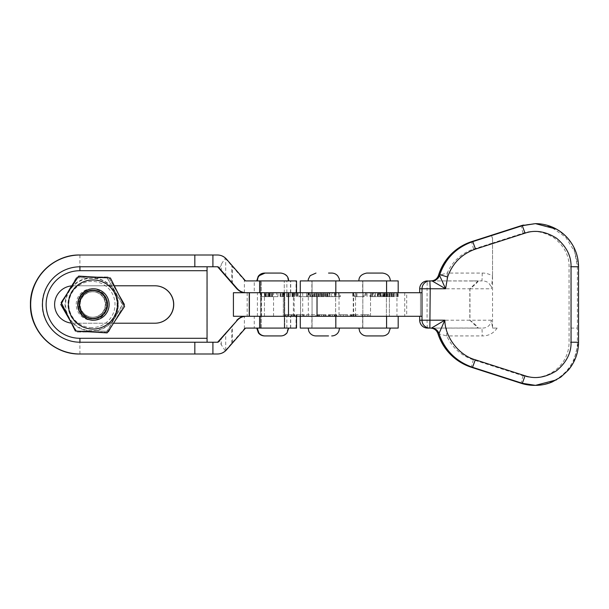 <?xml version="1.0" encoding="UTF-8"?>
<svg xmlns="http://www.w3.org/2000/svg" width="609" height="609" viewBox="0 0 609 609"><rect width="100%" height="100%" fill="white"/><g stroke="black" fill="none" stroke-linecap="round" stroke-linejoin="round"><path stroke-width="0.46" stroke-dasharray="3.04 2.28" d="M272.459 328.076L288.179 328.076L272.459 328.076M272.459 335.932L264.603 335.932L272.459 335.932M272.459 280.924L288.179 280.924L272.459 280.924M280.81 273.068L264.603 273.068M155.036 323.204L73.202 323.204A18.704 18.704 90 0 1 54.498 304.5A18.704 18.704 90 0 1 73.202 285.796L155.036 285.796M206.938 270.708L206.938 338.292L79.802 338.292A33.792 33.784 -90 0 1 46.018 304.5A33.792 33.784 -90 0 1 79.802 270.708L206.938 270.708L207.09 266.78L79.954 266.78A37.72 37.72 90 0 0 42.234 304.5A37.72 37.72 90 0 0 79.954 342.22L80.182 342.22M272.573 316.284L260.675 316.284L272.573 316.284M272.345 328.076L284.251 328.076L272.345 328.076M272.573 280.924L260.675 280.924L272.573 280.924M272.345 292.716L284.251 292.716L272.345 292.716M273.068 316.284L261.162 316.284L273.068 316.284M272.84 328.076L284.738 328.076L272.84 328.076M273.068 280.924L261.162 280.924L273.068 280.924M272.84 292.716L284.738 292.716L272.84 292.716M194.827 354.004L217.131 354.004C220.085 354.035 222.787 352.931 225.231 350.693L244.925 328.076L254.257 328.076L254.257 316.284L245.556 316.284M225.231 350.693L221.28 344.778L219.27 340.332M296.492 292.716L296.492 296.644L280.125 296.644L296.834 296.644L296.834 292.716L254.257 292.716L254.257 280.924L296.522 280.924M254.257 316.284L304.546 316.284L296.012 316.284L296.514 316.284L296.514 314.716L300.519 314.716L300.519 316.284M296.522 328.076L254.257 328.076M254.257 280.924L245.541 280.924M244.925 328.076L245.541 328.076M244.925 280.924L225.231 258.307C222.787 256.069 220.085 254.965 217.131 254.996L217.443 254.996M217.131 254.996L194.827 254.996M246.196 292.716L254.257 292.716M219.27 268.668L221.28 264.222L225.231 258.307M206.946 266.78L218.091 266.78M80.182 266.78L79.954 266.78C59.796 266.262 41.716 284.342 42.234 304.5C41.716 324.658 59.796 342.738 79.954 342.22L207.09 342.22L206.938 338.292M206.946 342.22L218.091 342.22M114.332 285.796L73.316 285.796A18.704 18.704 90 0 0 72.174 285.834M113.548 323.204L73.202 323.204M71.367 323.097A18.704 18.704 90 0 0 73.316 323.204M272.954 328.076L257.234 328.076L272.954 328.076M265.09 335.932L280.81 335.932M272.954 280.924L257.234 280.924L272.954 280.924M272.954 273.068L265.09 273.068M314.457 328.076L339.563 328.076L314.457 328.076M314.457 280.924L339.563 280.924L314.457 280.924M331.707 273.068L328.54 273.068M316.809 328.076L335.635 328.076L316.809 328.076M316.809 280.924L335.635 280.924L316.809 280.924M374.611 328.076L390.331 328.076L374.611 328.076M366.755 335.932L382.475 335.932M374.611 280.924L390.331 280.924L374.611 280.924M382.475 273.068L366.755 273.068M91.913 288.788A15.712 15.712 90 0 0 76.201 304.5A15.712 15.712 90 0 0 91.913 320.212A15.712 15.712 90 0 0 107.633 304.5A15.712 15.712 90 0 0 91.913 288.788M91.913 327.604A23.104 23.104 -90 0 1 68.817 304.5A23.104 23.104 -90 0 1 91.913 281.396A23.104 23.104 -90 0 1 115.017 304.5A23.104 23.104 -90 0 1 91.913 327.604M91.883 330.748A26.248 26.248 -90 0 1 65.643 304.5A26.248 26.248 -90 0 1 91.883 278.252A26.248 26.248 -90 0 1 118.131 304.5A26.248 26.248 -90 0 1 91.883 330.748M107.085 277.864L122.47 304.5L107.085 331.136L76.331 331.136L60.953 304.5L76.331 277.864L107.268 277.864L76.331 277.864M76.506 277.864L61.128 304.5L76.506 331.136L107.268 331.136L122.645 304.5L107.268 277.864M114.766 291.178A26.636 26.636 90 0 0 68.627 291.178A26.636 26.636 90 0 0 68.627 317.822A26.636 26.636 -90 0 0 91.693 331.136A26.636 26.636 90 0 0 114.766 291.178M99.747 317.03A14.464 14.464 90 0 0 105.037 297.268A14.464 14.464 90 0 0 85.275 291.97A14.464 14.464 90 0 0 79.985 311.732A14.464 14.464 90 0 0 99.747 317.03M86.151 293.469A12.736 12.736 -90 0 1 104.824 301.204A12.736 12.736 -90 0 1 92.522 317.236A12.736 12.736 -90 0 1 86.151 293.469M85.808 292.602A13.733 13.733 -90 0 1 104.573 297.634A13.733 13.733 -90 0 1 99.549 316.398A13.733 13.733 -90 0 1 80.784 311.366A13.733 13.733 -90 0 1 85.808 292.602M99.031 315.531A12.736 12.736 90 0 0 92.659 291.764A12.736 12.736 90 0 0 80.358 307.796A12.736 12.736 90 0 0 99.031 315.531M80.236 283.231A24.558 24.558 90 0 0 71.245 316.779A24.558 24.558 90 0 0 104.786 325.769A24.558 24.558 90 0 0 113.776 292.221A24.558 24.558 90 0 0 80.236 283.231M69.533 319.451L76.757 332.004L108.516 332.004L76.673 332.004L70.408 321.187M60.793 304.5L67.157 293.439M71.519 285.887L76.673 276.996L108.432 276.996L124.305 304.5L108.432 332.004M80.403 283.231A24.558 24.558 90 0 0 71.413 316.779A24.558 24.558 90 0 0 104.954 325.769A24.558 24.558 90 0 0 113.944 292.221A24.558 24.558 90 0 0 80.403 283.231M118.991 295.106L108.516 276.996L76.757 276.996L60.885 304.5M108.516 332.004L124.305 304.5M107.23 305.36A14.464 14.464 90 0 0 93.657 290.059A14.464 14.464 90 0 0 78.348 303.64A14.464 14.464 90 0 0 91.929 318.941A14.464 14.464 90 0 0 107.23 305.36M80.084 303.739A12.736 12.736 -90 0 1 92.804 291.764A12.736 12.736 -90 0 1 105.517 305.261A12.736 12.736 -90 0 1 92.804 317.236A12.736 12.736 -90 0 1 80.084 303.739M79.246 303.678A13.733 13.733 -90 0 1 93.778 290.79A13.733 13.733 -90 0 1 106.666 305.322A13.733 13.733 -90 0 1 92.134 318.21A13.733 13.733 -90 0 1 79.246 303.678M105.654 305.261A12.736 12.736 90 0 0 92.941 291.764A12.736 12.736 90 0 0 80.228 303.739A12.736 12.736 90 0 0 92.941 317.236A12.736 12.736 90 0 0 105.654 305.261M68.277 303.031A24.558 24.558 90 0 0 91.327 329.012A24.558 24.558 90 0 0 117.301 305.969A24.558 24.558 90 0 0 94.258 279.988A24.558 24.558 90 0 0 68.277 303.031M124.617 306.396L107.039 332.902M78.622 276.098L110.32 277.993L124.533 306.396M276.593 296.644L261.626 296.644L276.593 296.644L276.593 292.716L261.626 292.716L276.593 292.716M261.626 296.644L261.626 292.716M260.294 296.644L277.917 296.644L260.294 296.644L260.294 292.716L277.917 292.716L260.294 292.716M277.917 296.644L277.917 292.716M406.69 316.284L370.538 316.284L406.69 316.284L406.69 292.716L389.402 292.716L406.69 292.716M300.602 316.284L264.458 316.284L300.602 316.284L300.602 292.716L283.322 292.716L309.06 292.716L309.06 296.644L298.121 296.644L298.121 292.716L300.602 292.716L300.602 296.644L307.834 296.644L307.834 292.716L299.323 292.716L299.323 296.644L300.602 296.644M386.403 292.716L386.403 316.284L362.827 316.284L386.403 316.284L362.827 316.284L386.403 316.284L386.403 328.076L362.827 328.076L386.403 328.076L386.403 280.924L362.827 280.924L386.403 280.924L386.403 292.716L362.827 292.716L362.827 328.076L362.827 280.924L362.827 292.716L386.403 292.716M284.251 292.716L284.251 316.284L260.675 316.284L284.251 316.284L284.251 328.076L284.251 280.924L284.251 292.716L260.675 292.716L260.675 328.076L260.675 280.924L260.675 292.716L284.251 292.716M294.878 292.716L295.266 292.716L295.266 296.644L294.878 296.644L294.878 292.716M282.979 292.716L283.665 292.716L283.665 296.644L282.979 296.644L282.979 292.716M292.145 292.716L292.899 292.716L292.899 296.644L292.145 296.644L292.145 292.716M308.717 292.716L315.47 292.716L315.47 296.644L315.409 292.716L314.061 292.716L323.988 292.716L323.988 296.644L323.927 292.716L322.58 292.716L327.756 292.716L320.235 292.716L320.235 296.644L321.141 296.644L321.141 292.716L311.724 292.716L311.724 296.644L312.63 296.644L312.63 292.716L313.125 292.716L307.948 292.716L308.717 292.716L308.717 296.644L310.148 296.644L310.148 292.716M310.148 296.644L327.756 296.644L320.304 296.644L320.304 292.716L321.141 292.716M321.141 296.644L311.785 296.644L311.785 292.716L312.63 292.716M366.131 292.716L353.684 292.716L367.052 292.716L367.052 296.644L366.131 296.644L366.131 292.716M363.208 296.644L352.801 296.644L352.801 292.716L353.684 292.716L353.684 296.644L363.208 296.644L363.208 292.716M379.11 292.716L385.862 292.716L385.862 296.644L385.801 292.716L384.462 292.716L394.381 292.716L394.381 296.644L394.32 292.716L392.972 292.716L398.149 292.716L390.628 292.716L390.628 296.644L391.534 296.644L391.534 292.716L382.117 292.716L382.117 296.644L383.023 296.644L383.023 292.716L383.525 292.716L378.349 292.716L379.11 292.716L379.11 296.644L380.549 296.644L380.549 292.716M380.549 296.644L398.149 296.644L390.696 296.644L390.696 292.716L391.534 292.716M391.534 296.644L382.186 296.644L382.186 292.716L383.023 292.716M370.538 292.716L389.402 292.716L370.538 292.716L370.538 316.284L353.25 316.284L370.538 316.284L370.538 292.716M264.458 292.716L283.322 292.716L264.458 292.716L264.458 316.284L247.17 316.284L264.458 316.284L264.458 292.716M249.134 292.716L249.134 316.284L233.422 316.284L233.422 292.716L420.438 292.716L249.248 292.716M374.573 292.716L384.073 292.716L369.967 292.716L375.273 292.716L374.573 292.716L374.573 296.644L373.325 296.644L373.325 292.716M373.325 296.644L380.328 296.644L380.328 292.716L380.008 296.644L379.673 292.716M334.98 292.716L329.591 292.716L329.591 296.644L329.72 292.716L335.962 292.716L324.399 292.716L334.486 292.716L334.486 296.644L334.28 292.716L328.114 292.716L340.454 292.716L338.65 292.716L338.68 296.644L338.65 292.716L334.98 292.716L334.98 296.644L329.72 296.644L332.613 296.644L332.613 292.716M332.613 296.644L336.305 296.644L336.305 292.716L335.962 296.644L329.058 296.644L329.058 292.716M329.058 296.644L334.28 296.644L327.817 296.644L327.817 292.716L328.114 296.644L335.353 296.644L335.353 292.716M309.814 292.716L297.375 292.716L310.742 292.716L310.742 296.644L309.814 296.644L309.814 292.716M306.89 296.644L296.484 296.644L296.484 292.716L297.375 292.716L297.375 296.644L306.89 296.644L306.89 292.716M354.918 316.284L350.008 316.284L357.552 316.284L354.918 316.284L354.918 314.716L358.153 314.716L358.153 316.284M332.316 316.284L336.708 316.284L328.373 316.284L332.316 316.284L332.316 314.716L334.92 314.716L334.92 316.284M315.865 316.284L306.533 316.284L315.865 316.284L315.865 314.716L306.533 314.716L306.533 316.284L306.533 314.716L315.865 314.716L315.865 316.284M293.629 316.284L284.898 316.284L294.825 316.284L293.629 316.284L293.629 314.716L293.629 316.284M321.598 316.284L325.99 316.284L317.654 316.284L321.598 316.284L321.598 314.716L324.201 314.716L324.201 316.284M347.632 316.284L339.091 316.284L347.632 316.284L347.632 314.716L343.4 314.716L343.4 316.284L340.682 316.284L343.4 316.284L343.4 314.716L339.091 314.716L339.091 316.284M369.069 316.284L360.536 316.284L369.069 316.284L369.069 314.716L364.844 314.716L364.844 316.284L362.119 316.284L364.844 316.284L364.844 314.716L360.536 314.716L360.536 316.284M422.007 292.716L419.692 292.716L420.454 292.716L420.438 316.284L419.692 316.284L422.007 316.284M420.438 292.716L420.438 316.284L420.454 292.716L249.378 292.716M294.398 314.716L293.629 314.716L294.398 314.716L294.398 316.284M291.475 314.716L294.825 314.716L294.825 316.284L294.825 314.716L291.049 314.716L291.049 316.284L291.049 314.716L291.475 314.716L291.475 316.284M288.24 314.716L292.244 314.716L292.244 316.284L292.244 314.716L287.478 314.716L287.478 316.284L287.478 314.716L288.24 314.716L288.24 316.284M285.317 314.716L288.666 314.716L288.666 316.284L288.666 314.716L284.898 314.716L284.898 316.284L284.898 314.716L285.317 314.716L285.317 316.284M286.085 314.716L286.085 316.284L286.085 314.716M285.263 314.716L285.263 316.284M284.898 314.716L284.898 316.284L284.898 314.716M288.666 314.716L288.666 316.284L288.666 314.716M288.301 314.716L288.301 316.284M287.478 314.716L287.478 316.284L287.478 314.716M292.244 314.716L292.244 316.284L292.244 314.716M291.414 314.716L291.414 316.284M291.049 314.716L291.049 316.284L291.049 314.716M294.825 314.716L294.825 316.284L294.825 314.716M294.459 314.716L294.459 316.284M300.519 314.716L303.358 314.716L303.358 316.284M303.358 314.716L296.21 314.716L296.21 316.284M296.21 314.716L300.29 314.716L300.29 316.284L398.187 316.284L300.275 316.284M300.29 314.716L303.008 314.716L303.008 316.284M303.008 314.716L303.853 314.716L303.853 316.284M303.853 314.716L304.15 316.284M304.15 314.716L303.739 314.716L303.739 316.284M303.739 314.716L300.153 314.716L300.153 316.284M300.153 314.716L297.405 314.716L297.405 316.284M297.405 314.716L300.854 314.716L300.854 316.284M300.854 314.716L304.546 314.716L304.546 316.284M304.546 314.716L300.458 314.716L300.458 316.284M300.458 314.716L297.793 314.716L297.793 316.284M297.793 314.716L296.705 314.716L296.705 316.284M296.705 314.716L296.012 314.716L296.012 316.284M296.012 314.716L296.514 314.716M324.201 314.716L321.499 314.716L321.499 316.284M321.499 314.716L319.047 314.716L319.047 316.284M319.047 314.716L319.634 314.716L319.634 316.284M319.634 314.716L318.865 314.716L318.865 316.284M318.865 314.716L317.852 314.716L317.852 316.284M317.852 314.716L321.818 314.716L321.818 316.284M321.818 314.716L325.792 314.716L325.792 316.284M325.792 314.716L323.859 314.716L323.859 316.284M323.859 314.716L318.644 314.716L318.644 316.284M318.644 314.716L323.569 314.716L323.569 316.284M323.569 314.716L325.488 314.716L325.488 316.284L325.488 314.716L325.99 314.716L325.99 316.284M325.99 314.716L317.654 314.716L317.654 316.284L317.654 314.716L321.598 314.716M334.92 314.716L332.217 314.716L332.217 316.284M332.217 314.716L329.773 314.716L329.773 316.284M329.773 314.716L330.36 314.716L330.36 316.284M330.36 314.716L329.583 314.716L329.583 316.284M329.583 314.716L328.571 314.716L328.571 316.284M328.571 314.716L332.544 314.716L332.544 316.284M332.544 314.716L336.511 314.716L336.511 316.284M336.511 314.716L334.585 314.716L334.585 316.284M334.585 314.716L329.362 314.716L329.362 316.284M329.362 314.716L334.288 314.716L334.288 316.284M334.288 314.716L336.214 314.716L336.214 316.284L336.206 314.716L336.708 314.716L336.708 316.284M336.708 314.716L328.373 314.716L328.373 316.284L328.373 314.716L332.316 314.716M339.091 314.716L347.632 314.716M343.4 314.716L340.682 314.716L343.4 314.716L343.4 316.284L343.4 314.716M346.041 314.716L346.041 316.284M340.682 314.716L340.682 316.284M358.153 314.716L353.7 314.716L353.7 316.284M353.7 314.716L350.008 314.716L350.008 316.284M350.008 314.716L350.944 314.716L350.944 316.284M350.944 314.716L351.796 314.716L351.796 316.284L351.462 314.716L351.462 316.284L351.462 314.716L353.502 314.716L353.502 316.284M353.502 314.716L356.562 314.716L356.562 316.284M356.562 314.716L352.794 314.716L352.794 316.284L352.794 314.716L355.968 314.716L355.968 316.284M355.968 314.716L353.38 314.716L353.38 316.284M353.38 314.716L351.081 314.716L351.081 316.284M351.081 314.716L350.213 314.716L350.213 316.284M350.213 314.716L353.837 314.716L353.837 316.284M353.837 314.716L357.552 314.716L357.552 316.284M357.552 314.716L354.918 314.716M360.536 314.716L369.069 314.716M364.844 314.716L362.119 314.716L364.844 314.716L364.844 316.284L364.844 314.716M367.478 314.716L367.478 316.284M362.119 314.716L362.119 316.284M385.04 296.644L385.04 292.716M384.462 296.644L384.462 292.716M384.728 296.644L384.728 292.716M389.638 296.644L389.638 292.716M389.372 296.644L389.372 292.716M388.786 296.644L388.786 292.716M387.446 296.644L387.446 292.716M384.812 296.644L384.812 292.716M391.686 296.644L391.686 292.716M393.559 296.644L393.559 292.716M392.972 296.644L392.972 292.716M393.239 296.644L393.239 292.716M398.149 296.644L398.149 292.716M397.883 296.644L397.883 292.716M397.296 296.644L397.296 292.716M395.957 296.644L395.957 292.716M392.036 296.644L392.036 292.716M391.77 296.644L391.77 292.716M386.86 296.644L386.86 292.716M387.126 296.644L387.126 292.716M387.628 296.644L387.628 292.716M389.06 296.644L389.06 292.716M391.42 296.644L391.42 292.716M384.545 296.644L384.545 292.716M383.023 296.644L383.525 296.644L383.525 292.716M383.525 296.644L383.259 292.716M383.259 296.644L378.349 296.644L378.349 292.716M378.349 296.644L378.615 292.716M378.615 296.644L379.11 296.644M372.784 296.644L372.784 292.716M377.824 296.644L377.824 292.716M379.673 296.644L379.94 292.716M379.94 296.644L384.073 296.644L384.073 292.716M384.073 296.644L383.807 292.716M383.807 296.644L383.472 292.716M383.472 296.644L381.843 296.644L381.843 292.716M381.843 296.644L371.673 296.644L371.673 292.716M371.673 296.644L369.967 296.644L369.967 292.716M369.967 296.644L371.703 296.644L371.703 292.716M371.703 296.644L370.714 296.644L370.714 292.716M370.714 296.644L370.379 292.716M370.379 296.644L370.645 292.716M370.645 296.644L375.273 296.644L375.273 292.716M375.273 296.644L375.007 292.716M375.007 296.644L374.573 296.644M372.655 296.644L377.298 296.644L372.655 296.644L372.655 292.716L371.749 292.716L377.298 292.716L372.655 292.716M371.749 296.644L371.749 292.716M377.298 296.644L377.298 292.716M371.878 296.644L371.878 292.716M356.646 296.644L356.646 292.716M355.633 296.644L354.438 296.644L354.438 292.716L365.377 292.716L365.377 296.644L355.633 296.644L364.152 296.644L364.152 292.716L355.633 292.716L355.633 296.644M356.912 296.644L356.912 292.716M362.941 296.644L362.941 292.716M325.777 296.644L325.777 292.716M324.399 296.644L324.399 292.716M325.427 296.644L325.427 292.716M326.051 296.644L326.051 292.716M329.416 296.644L329.416 292.716M331.212 296.644L331.212 292.716M335.353 296.644L338.711 296.644L338.711 292.716M338.711 296.644L340.454 296.644L340.454 292.716M340.454 296.644L339.396 296.644L339.396 292.716M339.396 296.644L334.98 296.644M314.647 296.644L314.647 292.716M314.061 296.644L314.061 292.716M314.328 296.644L314.328 292.716M319.245 296.644L319.245 292.716M318.979 296.644L318.979 292.716M318.393 296.644L318.393 292.716M317.053 296.644L317.053 292.716M314.419 296.644L314.419 292.716M321.293 296.644L321.293 292.716M323.158 296.644L323.158 292.716M322.58 296.644L322.58 292.716M322.846 296.644L322.846 292.716M327.756 296.644L327.756 292.716M327.49 296.644L327.49 292.716M326.904 296.644L326.904 292.716M325.564 296.644L325.564 292.716M321.643 296.644L321.643 292.716M321.377 296.644L321.377 292.716M316.467 296.644L316.467 292.716M316.733 296.644L316.733 292.716M317.228 296.644L317.228 292.716M318.667 296.644L318.667 292.716M321.027 296.644L321.027 292.716M314.153 296.644L314.153 292.716M312.63 296.644L313.125 296.644L313.125 292.716M313.125 296.644L312.866 292.716M312.866 296.644L307.948 296.644L307.948 292.716M307.948 296.644L308.215 292.716M308.215 296.644L308.717 296.644M300.336 296.644L300.336 292.716M306.624 296.644L306.624 292.716M292.663 296.644L292.663 292.716M287.311 296.644L287.311 292.716M284.319 296.644L284.319 292.716M284.053 296.644L284.053 292.716M280.125 296.644L280.125 292.716M280.384 296.644L280.384 292.716M281.038 296.644L281.038 292.716M282.325 296.644L282.325 292.716M286.626 296.644L286.626 292.716M293.081 296.644L293.081 292.716M293.485 296.644L293.485 292.716M293.218 296.644L293.218 292.716M288.308 296.644L288.308 292.716M288.575 296.644L288.575 292.716M289.153 296.644L289.153 292.716M290.508 296.644L290.508 292.716M266.59 296.644L269.757 296.644L269.764 292.716L270.35 292.716L266.59 292.716L272.482 292.716L264.626 292.716L270.35 292.716L269.764 292.716L269.757 296.644L270.35 296.644L270.35 292.716L270.35 296.644L268.896 296.644L268.896 292.716L268.919 296.644L266.59 296.644L266.59 292.716M269.033 296.644L269.033 292.716M268.569 296.644L264.626 296.644L272.482 296.644L268.569 296.644L268.569 292.716M272.086 296.644L271.5 296.644L272.086 296.644L272.086 292.716L271.5 292.716L272.086 292.716L272.086 296.644M272.482 296.644L272.482 292.716L272.482 296.644M271.5 296.644L271.5 292.716L271.5 296.644M269.368 296.644L269.368 292.716L269.368 296.644M270.35 296.644L270.35 292.716L270.35 296.644M266.514 296.644L266.514 292.716M264.626 296.644L264.626 292.716L264.626 296.644M265.029 296.644L265.029 292.716M265.714 296.644L265.714 292.716M267.762 296.644L267.762 292.716M265.28 296.644L265.28 292.716M478.111 281.008L430.974 280.924L481.749 280.924L470.186 280.924L478.134 280.924L469.821 288.788L469.821 320.212L478.134 328.076L470.186 328.076L481.749 328.076L430.441 328.076L478.111 327.992M478.134 281.198C477.091 282.858 474.373 285.385 469.973 288.788L469.973 320.212C474.373 323.623 477.091 326.15 478.134 327.802M491.471 235.264L492.567 238.979L492.544 243.021L492.567 238.545L491.554 235.234M482.214 273.068A7.856 0.464 90 0 1 481.749 280.924C487.238 280.802 490.451 283.421 491.41 288.788L492.529 276.075C489.377 274.02 485.936 273.015 482.214 273.068L447.227 273.068A43.216 43.14 -90 0 1 473.627 249.104L492.529 243.029L492.544 328.076L491.41 320.212C490.451 325.579 487.238 328.198 481.749 328.076A7.856 0.464 90 0 1 482.214 335.932C488.585 335.955 493.549 333.336 497.119 328.076L492.544 328.076M437.917 333.565L446.74 335.932A44 43.924 -90 0 0 473.383 359.82L523.108 375.814A35.269 35.208 -90 0 0 569.08 342.235L569.057 266.765C569.308 256.107 564.49 246.607 554.601 238.271C543.654 231.382 533.157 229.692 523.101 233.186L492.544 243.021L492.529 276.075M312.074 292.716L335.635 292.716L312.059 292.716L312.059 280.924L335.635 280.924L312.059 280.924L312.059 328.076L335.635 328.076L312.059 328.076L312.059 316.284L335.635 316.284L312.059 316.284L312.059 292.716M261.177 292.716L284.738 292.716L261.177 292.716M261.177 316.284L284.738 316.284L261.177 316.284M249.401 316.284L339.023 316.284L339.023 292.716M432.04 280.924L430.997 280.924M556.405 229.098L566.111 236.49L573.236 246.074L578.52 266.765L578.535 342.235L573.259 362.926L566.142 372.51L556.436 379.902M577.393 328.076L577.393 266.765L574.66 251.662L565.594 237.107L550.993 226.997L534.375 223.64L523.436 225.048M339.023 316.284L420.454 316.284M497.119 328.076L492.453 328.076M446.77 280.924A7.856 0.464 90 0 0 447.227 273.068L438.503 275.359M427.548 328.076A7.856 0.464 90 0 1 427.084 320.212L427.084 288.788A7.856 0.464 90 0 1 427.548 280.924M446.275 328.076A7.856 0.464 90 0 1 446.74 335.932L482.214 335.932M303.541 292.716L398.187 292.716L303.541 292.716M300.275 280.924L398.187 280.924M300.275 328.076L398.187 328.076M244.392 328.693L244.392 316.345M232.402 342.54L232.402 325.32M231.755 343.293L231.755 326.074M225.703 350.213L225.703 332.994M221.28 344.778L221.28 338.033M290.523 292.716L290.523 280.924M290.523 328.076L290.523 316.284M290.721 292.716L290.721 280.924M290.721 328.076L290.721 316.284M225.939 259.046L226.396 259.046M225.939 349.954L226.396 349.954M244.392 292.655L244.392 280.307M232.402 283.68L232.402 266.46M231.755 282.926L231.755 265.707M225.703 276.006L225.703 258.787M221.28 270.967L221.28 264.222M79.954 254.996L79.802 270.708M79.954 354.004L79.802 338.292M389.402 292.716L389.402 316.284L389.402 292.716M283.322 292.716L283.322 316.284L283.322 292.716M404.726 292.716L404.726 316.284M294.17 292.716L294.17 316.284M302.703 292.716L302.703 316.284M353.631 292.716L353.631 316.284M396.954 292.716L396.954 316.284M300.115 314.716L300.115 316.284M491.41 320.212L469.973 320.212M469.973 288.788L491.41 288.788M257.401 316.284L257.401 292.716M534.337 385.36A43.125 43.049 90 0 0 577.385 342.235L577.385 328.076L569.08 328.076M578.535 342.235L569.08 342.235M578.52 266.765L569.057 266.765M469.821 320.212L419.7 320.212M419.7 288.788L469.821 288.788M355.549 316.284L355.549 292.716M261.482 316.284L261.482 292.716M273.548 316.284L273.548 292.716M293.386 316.284L293.386 292.716M300.526 316.284L300.526 292.716M308.314 316.284L308.314 292.716M523.101 233.186A7.856 0.464 72.2 0 1 521.167 225.711M523.108 375.814A7.856 0.442 -72.2 0 0 521.159 383.289M473.383 359.82A7.856 0.442 -72.2 0 0 471.442 367.296M473.627 249.104A7.856 0.442 72.2 0 1 471.678 241.628M311.877 292.716L311.877 280.924M362.637 292.716L362.637 280.924M311.877 328.076L311.877 316.284M362.637 328.076L362.637 316.284M288.179 328.076L286.603 332.796C284.997 334.828 282.903 335.871 280.315 335.932M288.179 280.924C287.928 276.372 285.309 273.753 280.315 273.068M261.162 328.076L261.162 280.924L261.162 328.076M296.035 292.716L296.035 280.924M296.035 328.076L296.035 316.284M286.847 292.716L286.847 280.924M286.847 328.076L286.847 316.284M284.738 292.716L284.738 328.076L284.738 292.716M335.635 328.076L335.635 280.924L335.635 328.076M247.17 292.716L247.17 316.284M353.25 292.716L353.25 316.284M380.823 292.716L380.823 296.644M282.903 292.716L282.903 296.644M292.069 292.716L292.069 296.644M492.567 238.545L492.567 238.979"/><path stroke-width="0.91" d="M256.747 280.924L258.208 276.357C259.807 274.233 261.939 273.137 264.603 273.068L280.81 273.068C285.842 273.799 288.46 276.417 288.666 280.924M154.922 323.204A18.704 18.704 90 0 0 173.626 304.5A18.704 18.704 90 0 0 154.922 285.796M113.548 323.204L155.036 323.204A18.704 18.704 90 0 0 173.732 304.5A18.704 18.704 90 0 0 155.036 285.796L114.332 285.796M259.617 292.716L259.617 280.924L296.522 280.924L296.522 292.716L246.196 292.716C242.618 292.64 239.634 291.292 237.236 288.658L218.091 266.78L80.182 266.78A37.72 37.72 90 0 0 42.463 304.5A37.72 37.72 90 0 0 80.182 342.22L218.091 342.22L237.236 320.342L217.626 342.22M80.182 254.996L194.827 254.996L80.182 254.996A49.504 49.504 90 0 0 30.678 304.5A49.504 49.504 90 0 0 80.182 354.004L217.443 354.004C221.014 353.936 223.998 352.581 226.396 349.954L245.541 328.076L296.522 328.076L296.522 316.284L246.196 316.284C242.618 316.36 239.634 317.708 237.236 320.342M246.196 316.284L244.392 316.345C241.872 316.436 239.322 317.769 236.726 320.342M259.617 280.924L245.541 280.924L226.396 259.046C223.998 256.419 221.014 255.064 217.443 254.996L194.827 254.996L194.827 266.78M194.827 342.22L194.827 354.004L79.954 354.004C53.501 354.689 29.765 330.953 30.45 304.5C29.765 278.047 53.501 254.311 79.954 254.996A49.504 49.504 90 0 0 30.45 304.5A49.504 49.504 90 0 0 79.954 354.004L80.182 354.004M246.196 292.716L233.422 292.716L233.422 316.284L249.248 316.284L249.248 292.716L244.392 292.655C241.872 292.564 239.322 291.231 236.726 288.658L217.626 266.78M207.052 270.708L207.052 338.292L79.916 338.292A33.792 33.784 -90 0 1 46.132 304.5A33.792 33.784 -90 0 1 79.916 270.708L207.052 270.708L207.09 266.78M72.174 285.834A18.704 18.704 90 0 0 54.62 304.097A18.704 18.704 90 0 0 71.367 323.097M207.09 342.22L207.052 338.292M288.666 328.076L287.09 332.796C285.492 334.828 283.398 335.871 280.81 335.932L265.09 335.932C262.578 335.879 260.523 334.881 258.924 332.94L257.234 328.076M257.234 280.924L258.033 277.468L259.282 275.641L265.09 273.068L272.954 273.068M328.54 335.932L315.987 335.932L328.54 335.932M328.54 273.068L331.707 273.068C334.196 273.121 336.244 274.103 337.835 276.014L339.236 278.671L339.563 280.924M390.331 328.076L388.755 332.796C387.157 334.828 385.063 335.871 382.475 335.932L366.755 335.932C364.243 335.879 362.188 334.881 360.589 332.94L359.675 331.479L358.899 328.076M358.899 280.924C358.777 276.791 361.396 274.172 366.755 273.068L382.475 273.068C387.461 273.753 390.08 276.372 390.331 280.924M93.428 290.356A14.144 14.144 90 0 0 79.284 304.5A14.144 14.144 90 0 0 93.428 318.644A14.144 14.144 90 0 0 107.572 304.5A14.144 14.144 90 0 0 93.428 290.356M93.413 288.788A15.712 15.712 -90 0 1 109.125 304.5A15.712 15.712 -90 0 1 93.413 320.212A15.712 15.712 -90 0 1 77.701 304.5A15.712 15.712 -90 0 1 93.413 288.788L91.913 288.788M93.413 320.212L91.913 320.212M70.408 321.187L60.793 304.5L69.533 319.451M67.157 293.439L71.519 285.887M124.396 304.5L118.991 295.106M107.123 332.902L75.341 331.007L61.128 302.604L78.706 276.098L61.22 302.604L75.425 331.007L107.123 332.902L124.617 306.396L110.412 277.993L78.706 276.098M68.444 303.031A24.558 24.558 90 0 0 91.495 329.012A24.558 24.558 90 0 0 117.468 305.969A24.558 24.558 90 0 0 94.425 279.988A24.558 24.558 90 0 0 68.444 303.031M556.436 379.902L535.471 385.36L522.301 383.297L472.538 367.296C455.935 361.449 444.753 350.205 438.975 333.565A7.856 7.841 -90 0 0 431.484 328.076L427.548 328.076L431.484 328.076L444.836 320.189C444.981 337.15 458.958 355.321 475.302 359.79L525.065 375.783C535.136 379.278 545.641 377.588 556.596 370.698C566.492 362.363 571.311 352.87 571.059 342.205L571.044 266.742C571.295 256.077 566.469 246.576 556.565 238.241C545.611 231.351 535.098 229.662 525.034 233.156L475.515 249.073C461.751 253.923 452.449 263.233 447.615 277.011L439.782 274.636C445.491 258.353 456.484 247.345 472.751 241.621L471.686 241.621C455.113 247.437 444.052 258.68 438.495 275.359L439.546 275.359L445.575 288.757L432.047 280.924L429.855 280.924L430.22 288.757L419.7 288.788L419.7 292.716M317.03 292.716L422.007 292.716L422.007 316.284L317.03 316.284L317.03 292.716L249.401 292.716L249.378 316.284L288.499 316.284L288.499 292.716M475.515 249.073L472.751 241.621L522.271 225.703L535.433 223.64L521.182 225.703L471.686 241.621A51.072 50.989 90 0 0 438.503 275.359A7.856 7.841 -90 0 1 430.997 280.924L429.855 280.924A7.856 7.841 90 0 0 422.007 288.788L422.014 320.212L444.836 320.189L438.975 333.565L437.909 333.565A51.856 51.765 90 0 0 471.45 367.296L521.175 383.297A43.125 43.049 90 0 0 534.337 385.36L521.167 383.289A7.856 0.442 -72.2 0 0 521.167 383.289A7.856 0.442 -72.2 0 0 521.175 383.297L522.301 383.297L525.065 375.783M535.433 223.64L556.405 229.098M317.03 316.284L288.499 316.284M471.678 241.628A7.856 0.442 72.2 0 1 471.686 241.621L491.509 235.249M491.425 235.28L521.175 225.711A7.856 0.464 72.2 0 1 521.182 225.703L523.436 225.048M439.546 275.359L439.553 275.359A7.856 7.841 -90 0 1 432.04 280.924A7.856 7.848 -81.4 0 0 439.553 275.359L439.782 274.636M398.187 292.716L398.187 280.924L300.275 280.924L300.275 292.716M398.187 316.284L398.187 328.076L300.275 328.076L300.275 316.284M259.617 328.076L259.617 316.284M212.914 354.004L212.914 342.22M212.914 266.78L212.914 254.996M79.954 266.78L79.916 270.708M79.954 342.22L79.916 338.292M237.236 288.658L236.726 288.658M447.615 277.011L445.575 288.757L430.22 288.757L429.863 328.076A7.856 7.841 90 0 1 422.014 320.212L419.7 320.212A7.856 7.841 90 0 0 427.548 328.076A7.856 7.856 0 0 1 419.692 320.212L419.692 316.284M419.7 316.284L419.7 320.212M475.302 359.79L472.538 367.296L471.45 367.296A7.856 0.442 -72.2 0 0 471.45 367.296L521.167 383.289M525.034 233.156L522.271 225.703L521.182 225.703A7.856 0.464 72.2 0 0 521.167 225.711M578.52 266.765L571.044 266.742M535.463 223.648L535.463 223.648C541.135 223.655 546.6 224.736 551.853 226.898C558.202 229.54 563.63 233.46 568.121 238.675C574.942 246.797 578.413 256.161 578.535 266.765L578.55 342.228L571.059 342.205M419.7 288.788L419.7 288.788A7.856 7.841 90 0 1 427.548 280.924A7.856 7.856 0 0 0 419.692 288.788L419.692 292.716M430.441 328.076A7.856 7.841 -90 0 1 437.917 333.565C443.641 350.236 454.816 361.48 471.442 367.296M431.492 328.076A7.856 7.848 -104.2 0 1 438.975 333.565M335.825 292.716L335.825 280.924M386.586 292.716L386.586 280.924M335.825 328.076L335.825 316.284M386.586 328.076L386.586 316.284M256.747 328.076L258.429 332.94C260.028 334.881 262.091 335.879 264.603 335.932M339.563 328.076L338.817 331.418L337.881 332.94C336.275 334.881 334.219 335.879 331.707 335.932M308.131 280.924L308.337 279.15L310.179 275.641L315.987 273.068M308.131 328.076L308.854 331.365L309.783 332.887C311.382 334.859 313.452 335.879 315.987 335.932M535.471 385.36L534.337 385.36M578.55 342.228C578.436 352.763 575.018 362.073 568.288 370.165L560.881 377.055L552.074 382.026C546.768 384.233 541.241 385.345 535.494 385.352M437.909 333.565C436.6 330.116 434.095 328.281 430.411 328.076M438.495 275.359C437.201 278.853 434.697 280.711 430.974 280.924"/></g></svg>
